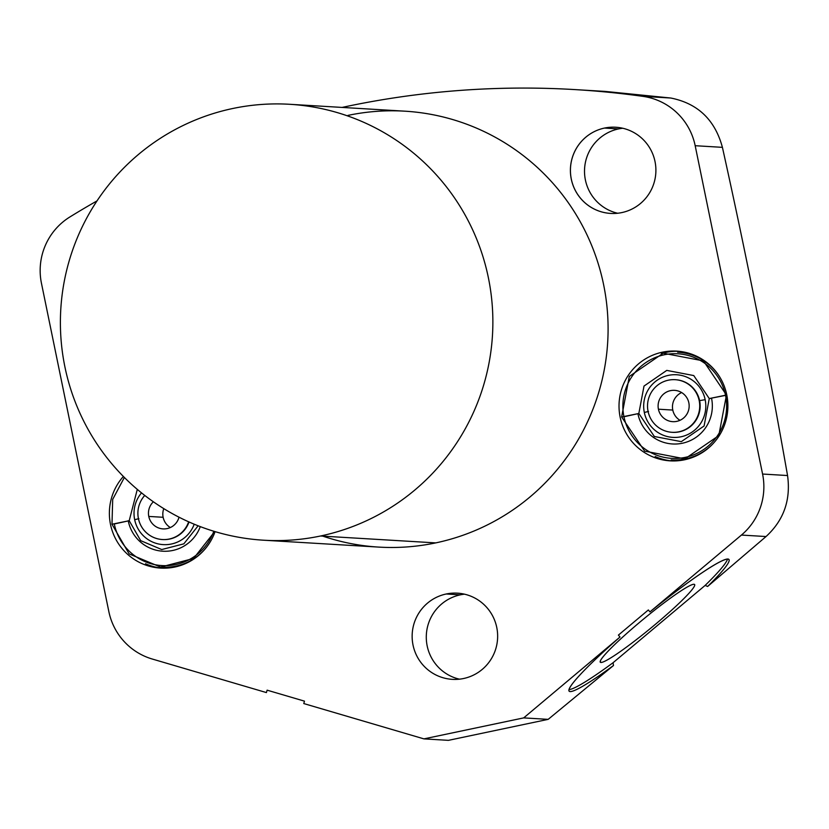<?xml version="1.0" encoding="UTF-8"?>
<svg xmlns="http://www.w3.org/2000/svg" width="829" height="829" viewBox="0 0 829 829"><rect width="100%" height="100%" fill="white"/><g stroke="black" fill="none" stroke-linecap="round" stroke-linejoin="round"><path stroke-width="1.24" d="M575.139 89.605A878.419 869.911 -86.6 0 0 342.056 107.428A878.419 869.911 -86.6 0 1 642.921 96.361A878.419 869.911 -86.6 0 0 575.139 89.605L605.108 91.408L670.806 98.029L642.921 96.361A62.745 62.134 -86.6 0 1 695.179 145.707A62.745 62.134 -86.6 0 0 642.921 96.361L670.806 98.029C697.78 103.407 714.981 119.842 722.411 147.344L695.179 145.707L762.576 474.043L695.179 145.707L722.411 147.344C746.193 254.379 767.913 363.776 787.55 475.535L762.576 474.043A62.745 62.134 -86.6 0 1 741.427 535.068A62.745 62.134 -86.6 0 0 762.576 474.043L787.55 475.535C790.939 499.928 783.768 520.26 766.037 536.539L741.427 535.068L649.936 611.885A103.532 9.834 140.5 0 1 728.971 559.502A103.532 9.834 140.5 0 1 707.624 586.466A103.532 9.834 140.5 0 0 722.764 560.539A103.532 9.834 140.5 0 0 649.936 611.885L648.351 609.957L618.403 635.097L648.351 609.957L649.936 611.885L741.427 535.068L766.037 536.539L707.624 586.466L705.158 585.398A103.532 9.834 -39.5 0 0 727.53 559.067A103.532 9.834 -39.5 0 1 705.158 585.398L613.056 662.734L613.491 665.511A103.532 9.834 140.5 0 1 569.119 691.096A103.532 9.834 140.5 0 1 619.988 637.035L618.403 635.097L619.988 637.035L523.679 717.893L619.988 637.035A103.532 9.834 140.5 0 0 568.953 689.676A103.532 9.834 140.5 0 0 613.491 665.511L548.176 719.354L523.679 717.893L423.93 738.877L523.679 717.893L548.176 719.354L448.416 740.349L423.93 738.877L303.777 703.562L304.471 701.147L267.104 690.163L266.41 692.578L152.256 659.024A62.745 62.134 -86.6 0 1 108.848 611.584L41.45 283.259A62.745 62.134 -86.6 0 1 69.957 216.918A878.419 869.911 -86.6 0 1 96.993 200.908A878.419 869.911 -86.6 0 0 69.957 216.918A62.745 62.134 -86.6 0 0 41.45 283.259L108.848 611.584A62.745 62.134 -86.6 0 0 152.256 659.024L266.41 692.578L267.104 690.163L304.471 701.147L303.777 703.562L423.93 738.877L448.416 740.349L548.176 719.354L613.491 665.511L613.056 662.734L705.158 585.398L707.624 586.466L766.037 536.539C783.768 520.26 790.939 499.928 787.55 475.535C767.913 363.776 746.193 254.379 722.411 147.344C714.981 119.842 697.78 103.407 670.806 98.029L601.419 91.18M617.667 213.25A43.17 42.745 93.4 0 1 622.755 128.246A43.17 42.745 93.4 0 0 618.589 128.909L604.476 128.07A43.17 42.745 -86.6 0 0 610.569 213.416A43.17 42.745 -86.6 0 0 655.791 167.168A43.17 42.745 -86.6 0 0 604.476 128.07L618.589 128.909A43.17 42.745 93.4 0 0 617.667 213.25M347.973 115.397A218.348 216.234 93.4 0 1 603.595 284.596A218.348 216.234 93.4 0 1 435.733 542.891A218.348 216.234 93.4 0 1 322.802 536.135M621.823 212.587A43.17 42.745 93.4 0 1 571.285 179.137A43.17 42.745 93.4 0 1 604.476 128.07A43.17 42.745 93.4 0 1 655.014 161.52A43.17 42.745 93.4 0 1 621.823 212.587M463.566 678.516A43.17 42.745 93.4 0 1 413.029 645.066A43.17 42.745 93.4 0 1 446.22 593.999A43.17 42.745 93.4 0 1 496.758 627.449A43.17 42.745 93.4 0 1 463.566 678.516A43.17 42.745 -86.6 0 0 457.473 593.16A43.17 42.745 -86.6 0 0 412.251 639.408A43.17 42.745 -86.6 0 0 463.566 678.516M684.505 459.794A54.963 54.434 93.4 0 1 620.154 417.205A54.963 54.434 93.4 0 1 662.412 352.18A54.963 54.434 93.4 0 1 726.753 394.78A54.963 54.434 93.4 0 1 684.505 459.794A54.963 54.434 -86.6 0 0 727.748 401.972A54.963 54.434 -86.6 0 0 676.733 351.123A54.963 54.434 -86.6 0 0 662.412 352.18A54.963 54.434 -86.6 0 0 619.159 410.003A54.963 54.434 -86.6 0 0 670.174 460.851A54.963 54.434 -86.6 0 0 684.505 459.794M174.857 567.026A54.963 54.434 93.4 0 1 116.588 540.622A54.963 54.434 93.4 0 1 123.376 476.468A54.963 54.434 -86.6 0 0 113.428 534.094A54.963 54.434 -86.6 0 0 160.525 568.083A54.963 54.434 -86.6 0 0 174.857 567.026A54.963 54.434 -86.6 0 0 215.074 531.627A54.963 54.434 93.4 0 1 174.857 567.026M289.673 104.288L404.894 111.179A218.348 216.234 93.4 0 1 607.533 313.186A218.348 216.234 93.4 0 1 435.733 542.891L320.512 536A218.348 216.234 -86.6 0 0 492.312 306.295A218.348 216.234 -86.6 0 0 289.673 104.288A218.348 216.234 -86.6 0 0 232.752 108.506A218.348 216.234 -86.6 0 0 60.952 338.211A218.348 216.234 -86.6 0 0 263.591 540.207A218.348 216.234 -86.6 0 0 320.512 536L435.733 542.891A218.348 216.234 93.4 0 1 378.812 547.099L263.591 540.207M320.512 536A218.348 216.234 -86.6 0 0 488.374 277.705A218.348 216.234 -86.6 0 0 232.752 108.506A218.348 216.234 -86.6 0 0 64.89 366.801A218.348 216.234 -86.6 0 0 320.512 536M613.056 662.734A103.532 9.834 -39.5 0 1 568.974 689.604A103.532 9.834 -39.5 0 0 613.056 662.734M694.018 584.279A61.108 5.803 140.5 0 0 638.993 622.869A61.108 5.803 140.5 0 0 600.901 662.464A61.108 5.803 140.5 0 0 655.926 623.874A61.108 5.803 140.5 0 0 694.018 584.279A61.108 5.803 140.5 0 0 641.853 620.475A61.108 5.803 140.5 0 0 600.217 662.112A61.108 5.803 140.5 0 0 600.901 662.464L600.227 661.19L600.901 662.464A61.108 5.803 140.5 0 0 654.019 625.47A61.108 5.803 140.5 0 0 694.557 584.445A61.108 5.803 140.5 0 0 694.018 584.279M459.411 679.169A43.17 42.745 93.4 0 1 464.499 594.175A43.17 42.745 93.4 0 0 460.344 594.839L446.22 593.999L460.344 594.839A43.17 42.745 93.4 0 0 459.411 679.169M671.998 460.934A54.963 54.434 93.4 0 1 655.169 456.541A54.963 54.434 93.4 0 0 671.998 460.934M661.324 353.62A54.963 54.434 93.4 0 1 666.06 352.408L662.412 352.18L666.06 352.408A54.963 54.434 93.4 0 1 678.568 351.268A54.963 54.434 93.4 0 0 666.06 352.408A54.963 54.434 93.4 0 0 661.324 353.62M677.967 352.201A53.958 53.439 -86.6 0 0 677.614 352.18A53.958 53.439 -86.6 0 1 717.686 373.91A53.958 53.439 -86.6 0 0 677.967 352.201L680.329 352.346A53.958 53.439 93.4 0 1 693.044 354.688A53.958 53.439 -86.6 0 0 679.148 352.284M672.702 459.991A53.958 53.439 -86.6 0 0 686.785 459.266A53.958 53.439 93.4 0 1 673.884 460.074L671.521 459.929A53.958 53.439 -86.6 0 0 713.551 443.121A53.958 53.439 -86.6 0 1 671.169 459.908A53.958 53.439 -86.6 0 0 671.521 459.929M725.541 395.381A52.382 51.875 93.4 0 1 685.272 457.349A52.382 51.875 93.4 0 1 623.947 416.759A52.382 51.875 93.4 0 1 664.216 354.791A52.382 51.875 93.4 0 1 725.541 395.381L709.251 398.573L726.463 395.039L718.784 435.598L684.909 458.851L644.651 451.142L621.636 417.008L638.838 413.474L623.947 416.759M709.251 398.573L711.562 398.324A37.968 37.595 -86.6 0 1 682.371 443.235A37.968 37.595 -86.6 0 1 637.926 413.816L638.838 413.474L654.34 436.489L681.324 441.65L704.09 425.982L709.251 398.573L693.759 375.568L666.765 370.397L644.009 386.065L638.838 413.474M648.537 411.422L644.32 412.469A31.367 31.067 -86.6 0 0 681.044 436.779A31.367 31.067 -86.6 0 0 705.168 399.671A31.367 31.067 93.4 0 1 681.044 436.779A31.367 31.067 93.4 0 1 644.32 412.469A31.367 31.067 93.4 0 1 668.443 375.361A31.367 31.067 93.4 0 1 705.168 399.671L699.603 400.645A26.352 26.093 93.4 0 1 672.474 432.334A26.352 26.093 93.4 0 1 672.267 432.313M675.417 379.713A26.352 26.093 93.4 0 1 699.603 400.645L705.168 399.671A31.367 31.067 -86.6 0 0 668.443 375.361A31.367 31.067 -86.6 0 0 644.32 412.469L648.506 411.453M675.2 379.692L675.625 379.723A26.352 26.093 93.4 0 1 699.603 400.645L699.189 400.625A26.352 26.093 -86.6 0 0 675.2 379.692A26.352 26.093 -86.6 0 0 648.071 411.381A26.352 26.093 -86.6 0 0 672.06 432.303A26.352 26.093 -86.6 0 0 699.189 400.625L699.603 400.645A26.352 26.093 93.4 0 1 672.474 432.334L672.06 432.303M699.189 400.625A26.352 26.093 -86.6 0 0 668.329 380.2A26.352 26.093 -86.6 0 0 648.071 411.381A26.352 26.093 -86.6 0 0 678.93 431.795A26.352 26.093 -86.6 0 0 699.189 400.625M688.837 402.801A15.689 15.533 93.4 0 1 676.785 421.36A15.689 15.533 93.4 0 1 658.423 409.205A15.689 15.533 93.4 0 1 670.474 390.646A15.689 15.533 93.4 0 1 688.837 402.801A15.689 15.533 -86.6 0 0 674.568 390.345A15.689 15.533 -86.6 0 0 658.423 409.205A15.689 15.533 -86.6 0 0 672.692 421.66A15.689 15.533 -86.6 0 0 688.837 402.801M679.977 420.303A15.689 15.533 93.4 0 1 672.785 410.065L658.423 409.205L672.785 410.065A15.689 15.533 93.4 0 1 681.645 392.552A15.689 15.533 93.4 0 0 679.977 420.303M162.349 568.166A54.963 54.434 93.4 0 1 145.521 563.761A54.963 54.434 93.4 0 0 162.349 568.166M163.054 567.212A53.958 53.439 -86.6 0 0 177.137 566.487A53.958 53.439 93.4 0 1 164.235 567.295L161.873 567.16A53.958 53.439 -86.6 0 0 203.903 550.342A53.958 53.439 -86.6 0 1 161.52 567.14A53.958 53.439 -86.6 0 0 161.873 567.16M213.809 531.244A52.382 51.875 93.4 0 1 114.298 523.98L129.2 520.705L111.988 524.239L129.137 553.886L160.588 567.077L193.582 558.456L214.742 531.534M128.215 520.757A37.968 37.595 -86.6 0 0 128.277 521.037L129.2 520.705L140.702 540.663L161.738 549.544L183.831 543.845L198.131 525.793M128.277 521.037A37.968 37.595 -86.6 0 0 200.286 526.622M194.214 524.208A31.367 31.067 93.4 0 1 134.671 519.7A31.367 31.067 93.4 0 1 141.521 492.882A31.367 31.067 -86.6 0 0 162.733 544.58A31.367 31.067 -86.6 0 0 194.214 524.208M162.411 539.534A26.352 26.093 -86.6 0 0 188.649 521.804A26.352 26.093 -86.6 0 1 138.422 518.602A26.352 26.093 -86.6 0 1 144.754 495.441A26.352 26.093 -86.6 0 0 162.411 539.534L162.826 539.555A26.352 26.093 93.4 0 0 189.022 521.969A26.352 26.093 93.4 0 1 162.619 539.544M138.889 518.643L134.671 519.7L138.857 518.674M179.012 517.192A15.689 15.533 93.4 0 1 148.774 516.426A15.689 15.533 93.4 0 1 153.365 501.794A15.689 15.533 -86.6 0 0 163.044 528.892A15.689 15.533 -86.6 0 0 179.012 517.192M170.328 527.534A15.689 15.533 93.4 0 1 163.137 517.286L148.774 516.426L163.137 517.286A15.689 15.533 93.4 0 1 163.79 508.633A15.689 15.533 93.4 0 0 170.328 527.534M726.463 395.039L703.448 360.905L663.19 353.195L629.304 376.449L621.636 417.008M124.371 477.473L112.692 499.379L111.988 524.239M137.293 489.379L129.2 520.705"/></g></svg>
